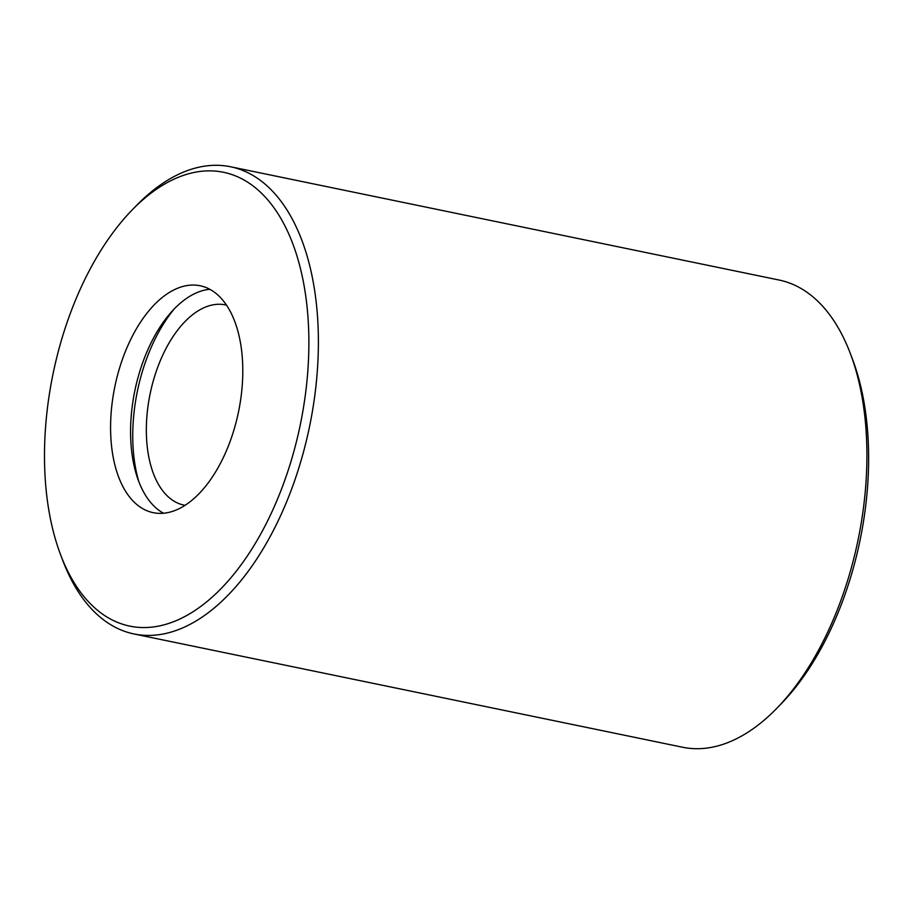 <?xml version="1.0" encoding="UTF-8"?>
<svg xmlns="http://www.w3.org/2000/svg" width="914" height="914" viewBox="0 0 914 914"><rect width="100%" height="100%" fill="white"/><g stroke="black" fill="none" stroke-linecap="round" stroke-linejoin="round"><path stroke-width="1.37" d="M45.7 425.387A231.722 126.223 101.7 0 1 132.027 210.083A231.722 126.223 101.7 0 1 298.592 261.507A231.722 126.223 101.7 0 1 234.087 573.946A231.722 126.223 101.7 0 1 60.77 555.186A231.722 126.223 101.7 0 1 45.7 425.387M132.027 210.083L136.312 205.684A238.531 129.925 101.7 0 1 230.511 166.759A238.531 129.925 101.7 0 1 309.526 426.644A238.531 129.925 101.7 0 1 134.05 633.973A238.531 129.925 101.7 0 1 62.952 560.933L60.77 555.186M230.511 166.759L779.059 280.027A238.531 129.925 101.7 0 1 850.157 353.067A238.531 129.925 101.7 0 1 776.797 708.316A238.531 129.925 101.7 0 1 682.598 747.241L134.05 633.973M111.188 412.294A115.861 63.112 101.7 0 1 200.109 285.751A115.861 63.112 101.7 0 1 238.485 411.974A115.861 63.112 101.7 0 1 153.255 512.674A115.861 63.112 101.7 0 1 111.188 412.294M163.56 513.245A115.861 63.112 101.7 0 1 131.182 416.43A115.861 63.112 101.7 0 1 209.797 289.304M138.802 481.564A126.086 68.676 101.7 0 1 133.398 419.229A126.086 68.676 101.7 0 1 174.517 308.601M185.119 505.316A102.231 55.685 101.7 0 1 184 505.111A102.231 55.685 101.7 0 1 146.88 416.533A102.231 55.685 101.7 0 1 225.335 304.876A102.231 55.685 101.7 0 1 226.455 305.127M850.157 353.067L852.339 358.814A231.722 126.223 101.7 0 1 781.082 703.917L776.797 708.316"/></g></svg>
